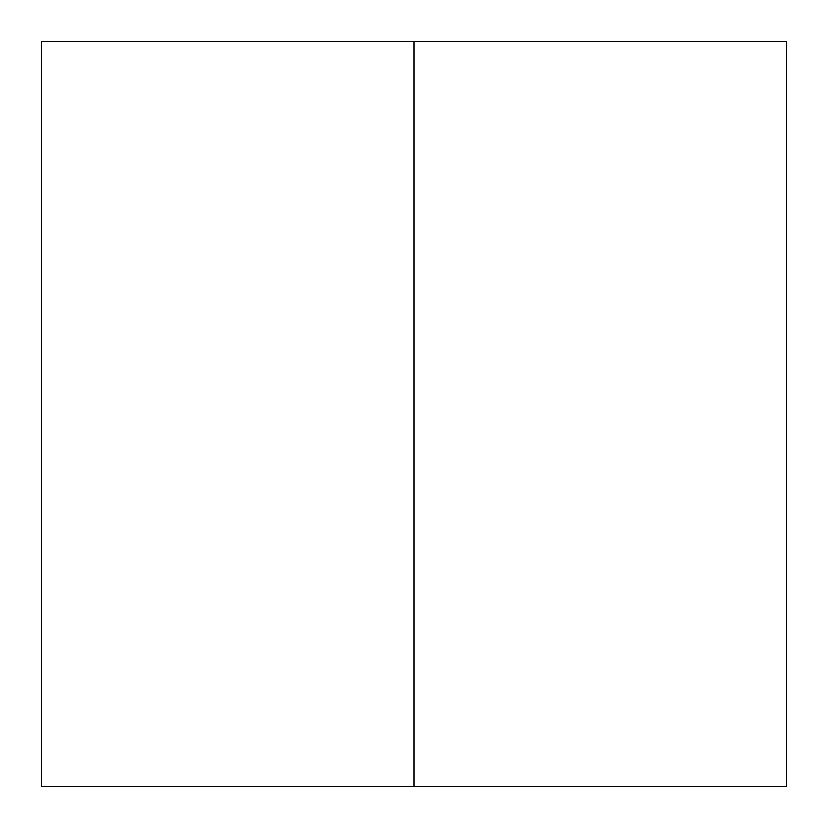 <?xml version="1.0" encoding="UTF-8"?>
<svg xmlns="http://www.w3.org/2000/svg" width="828" height="828" viewBox="0 0 828 828"><rect width="100%" height="100%" fill="white"/><g stroke="black" fill="none" stroke-linecap="round" stroke-linejoin="round"><path stroke-width="1.24" d="M786.6 786.6L41.4 786.6L786.6 786.6L786.6 41.4L414 41.4L414 786.6L414 41.4L41.4 41.4L786.6 41.4M41.4 786.6L41.4 41.4"/></g></svg>
